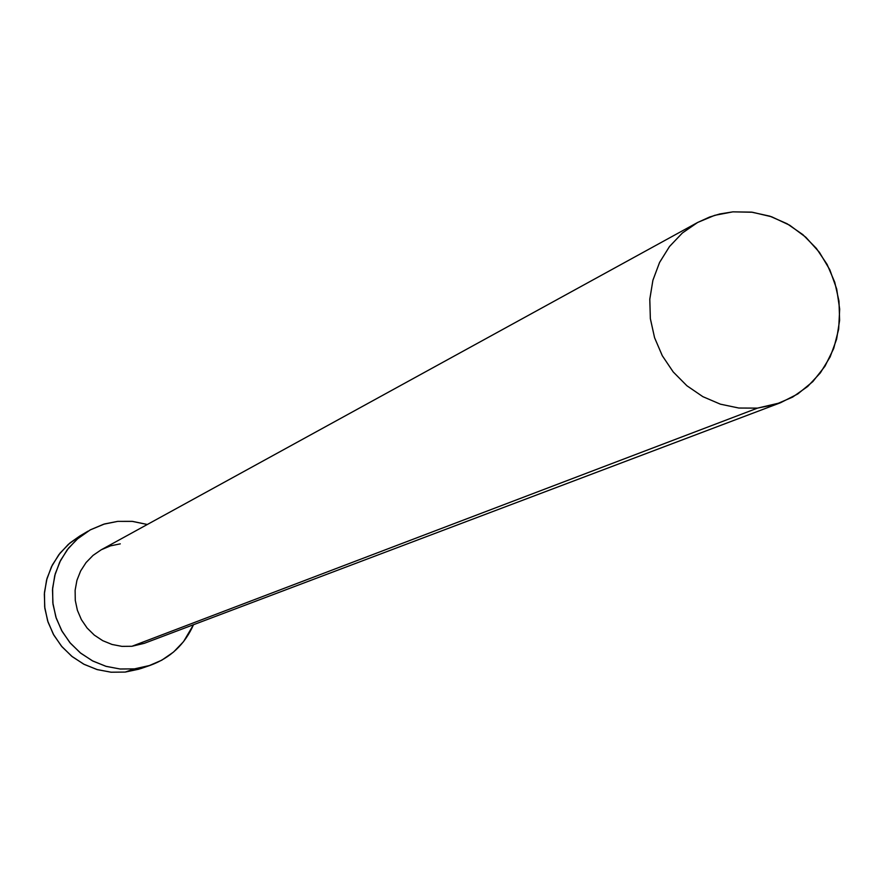 <?xml version="1.0" encoding="UTF-8"?>
<svg xmlns="http://www.w3.org/2000/svg" width="884" height="884" viewBox="0 0 884 884"><rect width="100%" height="100%" fill="white"/><g stroke="black" fill="none" stroke-linecap="round" stroke-linejoin="round"><path stroke-width="1.33" d="M144.501 643.254L131.926 646.281L757.5 408.121L738.836 408.032L720.383 404.165L702.857 396.662L686.934 385.789L673.243 371.976L662.326 355.766L654.591 337.776L650.359 318.704L649.784 299.311L652.889 280.339L659.53 262.537L669.464 246.57L682.282 233.078L697.487 222.547L709.565 217.044L719.742 213.972L732.88 211.851L752.428 212.248L771.644 216.779L789.699 225.232L805.843 237.255L819.424 252.327L829.844 269.819L836.695 289.002L839.678 309.068L838.662 329.191L833.7 348.517L824.971 366.241L812.838 381.601L797.81 393.944L780.506 402.75L757.5 408.121L131.926 646.281L144.313 643.32L780.185 402.872M88.057 531.14L79.626 536.124L68.3 544.389L58.797 554.743L51.46 566.777L46.576 580.037L44.344 594.048L44.83 608.258L48.045 622.126L53.847 635.143L62.024 646.812L72.267 656.679L84.179 664.381L97.317 669.63L111.174 672.216L125.23 672.072L134.49 668.868L148.567 665.895L161.761 660.204L173.562 652.027L183.518 641.662L193.497 624.723C184.778 644.447 170.325 657.994 150.136 665.376L134.49 668.868L125.23 672.072L140.666 668.624L150.015 665.42M117.738 521.372L132.677 521.405L147.319 524.488L132.114 521.35L117.738 521.372L103.66 524.223L90.422 529.803L78.532 537.892L68.466 548.202L60.598 560.323L55.239 573.804L52.62 588.125L52.819 602.711L55.858 617.01L61.604 630.469L69.836 642.558L80.245 652.801L92.4 660.812L105.848 666.282L120.058 669L134.49 668.868L120.246 669.022L106.202 666.381L92.886 661.066L80.809 653.254L70.433 643.254L62.134 631.419L56.256 618.225L52.996 604.159L52.499 589.75L54.764 575.55L59.703 562.102L67.14 549.903L76.775 539.417L90.19 529.925L104.599 523.936L117.738 521.372M131.926 646.281L121.915 646.359L112.047 644.469L102.721 640.668L94.29 635.099L87.085 627.994L81.372 619.607L77.383 610.269L75.273 600.358L75.129 590.236L76.941 580.302L80.643 570.954L86.091 562.522L93.074 555.362L101.229 549.782L92.997 555.439L86.035 562.611L80.599 571.031L76.919 580.39L75.118 590.313L75.284 600.424L77.405 610.336L81.394 619.651L87.107 628.027L94.323 635.121L102.743 640.679L112.069 644.469L121.915 646.37L131.926 646.281M101.329 549.737L110.511 545.848L120.29 543.859M79.781 536.024L70.046 542.886L60.101 553.064L52.333 565.02L47.051 578.324L44.454 592.435L44.664 606.833L47.659 620.933L53.316 634.204L61.449 646.127L71.703 656.237L83.704 664.138L96.975 669.531L110.997 672.205L125.23 672.072L139.12 669.133M732.88 211.851L714.714 215.331L697.675 222.448L682.437 232.945L669.575 246.426L659.608 262.371L652.922 280.184L649.795 299.168L650.348 318.572L654.558 337.666L662.271 355.677L673.188 371.921L686.89 385.744L702.813 396.64L720.349 404.154L738.825 408.032L757.5 408.121L775.655 404.419L792.616 397.104L807.711 386.452L820.374 372.871L830.131 356.915L836.618 339.18L839.612 320.351L838.982 301.135L834.761 282.261L827.126 264.449L816.363 248.371L802.86 234.625L787.136 223.751L769.798 216.149L751.477 212.127L732.88 211.851M101.218 549.793L697.487 222.547"/></g></svg>
